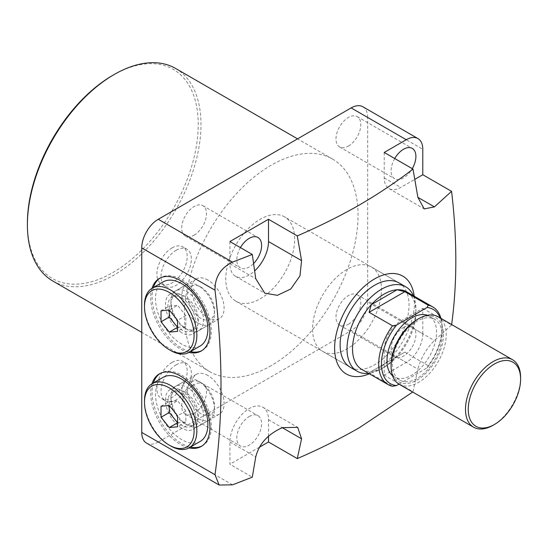 <?xml version="1.0" encoding="UTF-8"?>
<svg xmlns="http://www.w3.org/2000/svg" width="548" height="548" viewBox="0 0 548 548"><rect width="100%" height="100%" fill="white"/><g stroke="black" fill="none" stroke-linecap="round" stroke-linejoin="round"><path stroke-width="0.41" stroke-dasharray="2.74 2.06" d="M181.696 428.139A22.989 13.275 60 0 1 166.681 407.876A22.989 13.275 60 0 1 170.202 389.457A22.989 13.275 60 0 1 181.696 390.594A22.989 13.275 60 0 1 196.718 410.856A22.989 13.275 60 0 1 193.191 429.276A22.989 13.275 60 0 1 181.696 428.139M207.87 375.483A22.989 13.275 -120 0 0 196.376 374.346A22.989 13.275 -120 0 0 192.855 392.765A22.989 13.275 -120 0 0 207.87 413.028A22.989 13.275 -120 0 0 219.364 414.165A22.989 13.275 -120 0 0 222.892 395.738A22.989 13.275 -120 0 0 207.87 375.483M152.008 383.764A41.888 24.187 -120 0 0 180.319 444.366A41.888 24.187 -120 0 0 189.026 447.88M201.938 446.017A41.888 24.187 -120 0 0 202.644 445.64A41.888 24.187 -120 0 0 209.062 412.075A41.888 24.187 -120 0 0 181.696 375.161A41.888 24.187 -120 0 0 160.756 373.092A41.888 24.187 -120 0 0 160.078 373.51M153.385 382.97A41.888 24.187 -120 0 0 181.696 443.565A41.888 24.187 -120 0 0 190.403 447.086M181.696 332.691A22.989 13.275 60 0 1 166.681 312.429A22.989 13.275 60 0 1 170.202 294.009A22.989 13.275 60 0 1 181.696 295.146A22.989 13.275 60 0 1 196.718 315.408A22.989 13.275 60 0 1 193.191 333.828A22.989 13.275 60 0 1 181.696 332.691M207.87 280.035A22.989 13.275 -120 0 0 196.376 278.898A22.989 13.275 -120 0 0 192.855 297.317A22.989 13.275 -120 0 0 207.87 317.58A22.989 13.275 -120 0 0 219.364 318.717A22.989 13.275 -120 0 0 222.892 300.297A22.989 13.275 -120 0 0 207.87 280.035M152.008 288.317A41.888 24.187 -120 0 0 180.319 348.918A41.888 24.187 -120 0 0 189.026 352.433M201.938 350.576A41.888 24.187 -120 0 0 202.644 350.193A41.888 24.187 -120 0 0 209.062 316.628A41.888 24.187 -120 0 0 181.696 279.72A41.888 24.187 -120 0 0 160.756 277.644A41.888 24.187 -120 0 0 160.078 278.062M153.385 287.522A41.888 24.187 -120 0 0 181.696 348.124A41.888 24.187 -120 0 0 190.403 351.638M112.813 75.302A120.793 69.74 -60 0 1 198.232 124.615A120.793 69.74 -60 0 1 112.813 272.562A120.793 69.74 -60 0 1 27.4 223.248M52.82 281.028A122.745 70.863 120 0 0 114.189 274.945A122.745 70.863 120 0 0 194.376 166.784A122.745 70.863 120 0 0 175.566 68.432M172.051 362.44A21.434 12.371 -60 0 1 182.772 361.379A21.434 12.371 -60 0 1 186.053 378.552A21.434 12.371 -60 0 1 172.051 397.437A21.434 12.371 -60 0 1 161.338 398.499A21.434 12.371 -60 0 1 158.05 381.326A21.434 12.371 -60 0 1 172.051 362.44M176.189 364.824A21.434 12.371 -60 0 1 186.902 363.762A21.434 12.371 -60 0 1 190.19 380.935A21.434 12.371 -60 0 1 176.189 399.821A21.434 12.371 -60 0 1 165.469 400.883A21.434 12.371 -60 0 1 162.187 383.71A21.434 12.371 -60 0 1 176.189 364.824M172.051 247.901A21.434 12.371 -60 0 1 182.772 246.84A21.434 12.371 -60 0 1 186.053 264.013A21.434 12.371 -60 0 1 172.051 282.898A21.434 12.371 -60 0 1 161.338 283.96A21.434 12.371 -60 0 1 158.05 266.787A21.434 12.371 -60 0 1 172.051 247.901M176.189 250.285A21.434 12.371 -60 0 1 186.902 249.224A21.434 12.371 -60 0 1 190.19 266.397A21.434 12.371 -60 0 1 176.189 285.282A21.434 12.371 -60 0 1 165.469 286.344A21.434 12.371 -60 0 1 162.187 269.171A21.434 12.371 -60 0 1 176.189 250.285M394.731 158.53A17.536 10.124 120 0 0 394.731 178.778A17.536 10.124 120 0 0 403.499 177.908A17.536 10.124 120 0 0 412.267 168.654M348.391 146.09A17.536 10.124 120 0 0 359.851 130.643A17.536 10.124 120 0 0 357.159 116.587A17.536 10.124 120 0 0 348.391 117.457A17.536 10.124 120 0 0 336.938 132.911A17.536 10.124 120 0 0 339.623 146.96A17.536 10.124 120 0 0 348.391 146.09M240.435 247.614A17.536 10.124 120 0 0 240.435 267.862A17.536 10.124 120 0 0 249.203 266.992A17.536 10.124 120 0 0 253.628 263.492M194.095 235.174A17.536 10.124 120 0 0 205.548 219.721A17.536 10.124 120 0 0 202.863 205.671A17.536 10.124 120 0 0 194.095 206.541A17.536 10.124 120 0 0 182.642 221.995A17.536 10.124 120 0 0 185.327 236.044A17.536 10.124 120 0 0 194.095 235.174M249.203 416.528A17.536 10.124 -60 0 1 257.971 415.658A17.536 10.124 -60 0 1 260.656 429.707A17.536 10.124 -60 0 1 249.203 445.161A17.536 10.124 -60 0 1 240.435 446.024A17.536 10.124 -60 0 1 237.75 431.975A17.536 10.124 -60 0 1 249.203 416.528M194.095 413.343A17.536 10.124 120 0 0 205.548 397.889A17.536 10.124 120 0 0 202.863 383.84A17.536 10.124 120 0 0 194.095 384.71A17.536 10.124 120 0 0 182.642 400.163A17.536 10.124 120 0 0 185.327 414.213A17.536 10.124 120 0 0 194.095 413.343M403.499 327.444A17.536 10.124 -60 0 1 412.267 326.574A17.536 10.124 -60 0 1 414.952 340.623A17.536 10.124 -60 0 1 403.499 356.077A17.536 10.124 -60 0 1 394.731 356.947A17.536 10.124 -60 0 1 392.046 342.89A17.536 10.124 -60 0 1 403.499 327.444M348.391 324.258A17.536 10.124 120 0 0 359.851 308.812A17.536 10.124 120 0 0 357.159 294.756A17.536 10.124 120 0 0 348.391 295.625A17.536 10.124 120 0 0 336.938 311.079A17.536 10.124 120 0 0 339.623 325.128A17.536 10.124 120 0 0 348.391 324.258M268.493 436.187L268.493 419.706A27.277 15.748 120 0 0 262.841 407.219A27.277 15.748 120 0 0 249.203 408.568A27.277 15.748 120 0 0 229.913 441.976L229.913 464.245L252.292 477.171M322.662 351.33A48.71 28.119 120 0 0 347.014 348.918A48.71 28.119 120 0 0 378.832 305.996A48.71 28.119 120 0 0 371.366 266.965A48.71 28.119 120 0 0 347.014 269.376A48.71 28.119 120 0 0 315.196 312.298A48.71 28.119 120 0 0 322.662 351.33L350.213 367.235A48.71 28.119 120 0 0 374.572 364.824A48.71 28.119 120 0 0 406.39 321.902A48.71 28.119 120 0 0 398.923 282.871L284.576 216.857A48.71 28.119 120 0 0 247.045 229.907A48.71 28.119 120 0 0 225.783 278.925A48.71 28.119 120 0 0 235.873 301.222A48.71 28.119 120 0 0 273.404 288.173A48.71 28.119 120 0 0 294.666 239.154A48.71 28.119 120 0 0 284.576 216.857M414.178 296.18A56.499 32.62 -60 0 1 374.572 371.188A56.499 32.62 -60 0 1 369.373 373.798M271.246 365.619A122.745 70.863 -60 0 1 209.877 371.702A122.745 70.863 -60 0 1 191.06 273.342A122.745 70.863 -60 0 1 271.246 165.181A122.745 70.863 -60 0 1 332.615 159.105A122.745 70.863 -60 0 1 351.432 257.457A122.745 70.863 -60 0 1 271.246 365.619M362.838 106.757A23.379 13.501 -60 0 1 367.681 117.457L422.789 149.275M422.789 333.807L422.789 308.353L400.746 321.08A23.379 13.501 120 0 0 384.21 349.713L384.21 375.168L406.253 362.44A23.379 13.501 120 0 0 422.789 333.807L367.681 301.989L367.681 117.457M367.681 301.989A23.379 13.501 -60 0 1 351.152 330.622L406.253 362.44M232.51 484.836L158.276 441.976L351.152 330.622M158.276 441.976A23.379 13.501 -60 0 1 146.59 443.133M422.789 308.353L451.573 324.971L434.413 340.52C426.33 348.603 420.823 358.145 417.884 369.153L413 391.786L384.21 375.168M259.368 447.243L229.913 464.245M229.913 241.538L229.913 263.807A27.277 15.748 120 0 0 235.565 276.295A27.277 15.748 120 0 0 254.676 270.87M384.21 152.454L384.21 177.908A23.379 13.501 120 0 0 389.053 188.608A23.379 13.501 120 0 0 400.746 187.45L414.815 179.333M398.978 384.141L427.043 367.934A42.86 24.749 120 0 0 442.072 329.033A42.86 24.749 120 0 0 440.174 317.936M442.072 329.033L442.072 327.444A44.813 25.872 -60 0 1 428.241 365.653L404.821 352.131L397.136 356.57A44.813 25.872 120 0 0 415.898 312.326L415.898 309.147A48.71 28.119 -60 0 1 381.456 368.804A48.71 28.119 -60 0 1 368.599 373.352M440.935 318.374A44.813 25.872 -60 0 1 442.072 327.444M417.275 319.484A37.017 21.372 -60 0 1 443.448 334.602A37.017 21.372 -60 0 1 417.275 379.935A37.017 21.372 -60 0 1 391.101 364.824M399.17 384.251A38.963 22.495 120 0 0 429.2 373.811A38.963 22.495 120 0 0 446.209 334.602A38.963 22.495 120 0 0 438.14 316.765M520.6 377.551A38.963 22.495 -60 0 1 493.049 425.275M361.81 369.427A44.813 25.872 120 0 0 371.291 371.489A44.813 25.872 120 0 0 384.21 367.208A44.813 25.872 120 0 0 397.136 356.57L369.112 372.75L392.532 386.272M392.478 364.03A35.072 20.249 120 0 0 399.739 380.079A35.072 20.249 120 0 0 426.769 370.688A35.072 20.249 120 0 0 442.072 335.397A35.072 20.249 120 0 0 434.811 319.34A35.072 20.249 120 0 0 407.787 328.738A35.072 20.249 120 0 0 392.478 364.03M392.532 375.709A35.072 20.249 120 0 0 394.231 376.901A35.072 20.249 120 0 0 421.254 367.503A35.072 20.249 120 0 0 436.564 332.211A35.072 20.249 120 0 0 429.303 316.162A35.072 20.249 120 0 0 427.419 315.285M415.898 312.326A44.813 25.872 120 0 0 406.616 291.817M413.404 295.735A48.71 28.119 -60 0 1 415.898 309.147M428.241 365.653L427.043 367.934M369.112 372.75L404.821 352.131M184.731 423.522A19.481 11.248 -120 0 0 194.471 424.488A19.481 11.248 -120 0 0 197.458 408.877A19.481 11.248 -120 0 0 184.731 391.71A19.481 11.248 -120 0 0 174.983 390.745A19.481 11.248 -120 0 0 170.949 399.663A19.481 11.248 -120 0 0 184.731 423.522L187.211 424.953A22.989 13.275 60 0 1 170.949 396.8A22.989 13.275 60 0 1 175.716 386.272A22.989 13.275 60 0 1 187.211 387.415A22.989 13.275 60 0 1 202.226 407.671A22.989 13.275 60 0 1 198.705 426.097A22.989 13.275 60 0 1 187.211 424.953L184.731 423.522M200.986 382.641L200.986 382.641A19.091 11.022 60 0 1 214.487 406.027A19.091 11.022 60 0 1 200.986 413.822A19.091 11.022 60 0 1 187.484 390.436A19.091 11.022 60 0 1 200.986 382.641L198.232 381.052A22.989 13.275 -120 0 0 186.731 379.908A22.989 13.275 -120 0 0 183.21 398.334A22.989 13.275 -120 0 0 198.232 418.59A22.989 13.275 -120 0 0 209.726 419.734A22.989 13.275 -120 0 0 214.487 409.205A22.989 13.275 -120 0 0 198.232 381.052L200.986 382.641M181.696 393.457A19.481 11.248 60 0 1 194.424 410.623A19.481 11.248 60 0 1 191.437 426.241A19.481 11.248 60 0 1 181.696 425.275A19.481 11.248 60 0 1 168.969 408.102A19.481 11.248 60 0 1 171.956 392.491A19.481 11.248 60 0 1 181.696 393.457M200.205 441.421A37.017 21.372 60 0 1 181.696 439.592A37.017 21.372 60 0 1 157.516 406.972A37.017 21.372 60 0 1 163.188 377.305M170.675 445.956A37.017 21.372 60 0 1 144.501 400.615M169.298 401.472L169.298 405.499L177.566 400.732L169.298 401.472L161.03 406.239M177.566 422.775L185.827 422.035L185.827 411.014L177.566 400.732M185.827 411.014L177.566 415.788M185.827 422.035L177.566 426.81M184.731 328.074A19.481 11.248 -120 0 0 194.471 329.04A19.481 11.248 -120 0 0 197.458 313.429A19.481 11.248 -120 0 0 184.731 296.263A19.481 11.248 -120 0 0 174.983 295.297A19.481 11.248 -120 0 0 170.949 304.215A19.481 11.248 -120 0 0 184.731 328.074L187.211 329.506A22.989 13.275 60 0 1 170.949 301.352A22.989 13.275 60 0 1 175.716 290.83A22.989 13.275 60 0 1 187.211 291.968A22.989 13.275 60 0 1 202.226 312.223A22.989 13.275 60 0 1 198.705 330.65A22.989 13.275 60 0 1 187.211 329.506L184.731 328.074M200.986 287.193L200.986 287.193A19.091 11.022 60 0 1 214.487 310.579A19.091 11.022 60 0 1 200.986 318.374A19.091 11.022 60 0 1 187.484 294.988A19.091 11.022 60 0 1 200.986 287.193L198.232 285.604A22.989 13.275 -120 0 0 186.731 284.467A22.989 13.275 -120 0 0 183.21 302.886A22.989 13.275 -120 0 0 198.232 323.142A22.989 13.275 -120 0 0 209.726 324.286A22.989 13.275 -120 0 0 214.487 313.757A22.989 13.275 -120 0 0 198.232 285.604L200.986 287.193M181.696 298.009A19.481 11.248 60 0 1 194.424 315.182A19.481 11.248 60 0 1 191.437 330.793A19.481 11.248 60 0 1 181.696 329.828A19.481 11.248 60 0 1 168.969 312.655A19.481 11.248 60 0 1 171.956 297.043A19.481 11.248 60 0 1 181.696 298.009M200.205 345.98A37.017 21.372 60 0 1 181.696 344.144A37.017 21.372 60 0 1 157.516 311.524A37.017 21.372 60 0 1 163.188 281.857M170.675 350.508A37.017 21.372 60 0 1 144.501 305.168M169.298 306.024L169.298 310.058L177.566 305.284L169.298 306.024L161.03 310.791M177.566 327.327L185.827 326.587L185.827 315.566L177.566 305.284M185.827 315.566L177.566 320.34M185.827 326.587L177.566 331.362M229.913 441.976L255.745 456.888M384.21 349.713L417.884 369.153M400.746 321.08L434.413 340.52M268.493 419.706L282.282 427.673M229.913 263.807L255.745 278.72M384.21 177.908L400.746 187.45M196.376 374.346L170.202 389.457M160.756 373.092L159.372 373.887M196.376 278.898L170.202 294.009M160.756 277.644L159.372 278.439M186.902 363.762L182.772 361.379M186.902 249.224L182.772 246.84M357.159 116.587L412.267 148.405M202.863 205.671L257.971 237.49M202.863 383.84L257.971 415.658M357.159 294.756L412.267 326.574M371.366 266.965L398.923 282.871M209.877 371.702L141.747 332.369M332.615 159.105L297.55 138.856M262.841 407.219L297.694 427.344M235.565 276.295L264.8 293.173M389.053 188.608L424.214 208.911M339.623 325.128L394.731 356.947M185.327 414.213L240.435 446.024M185.327 236.044L240.435 267.862M339.623 146.96L394.731 178.778M165.469 286.344L161.338 283.96M165.469 400.883L161.338 398.499M202.644 350.193L201.267 350.987M219.364 318.717L193.191 333.828M202.644 445.64L201.267 446.435M219.364 414.165L193.191 429.276M384.21 367.208L381.456 368.804M350.213 367.235L235.873 301.222M399.739 380.079L394.231 376.901M434.811 319.34L429.303 316.162M214.487 406.027L214.487 409.205M198.705 426.097L209.726 419.734M194.471 424.488L191.437 426.241M174.983 390.745L171.956 392.491M175.716 386.272L186.731 379.908M170.949 399.663L170.949 396.8M214.487 310.579L214.487 313.757M198.705 330.65L209.726 324.286M194.471 329.04L191.437 330.793M174.983 295.297L171.956 297.043M175.716 290.83L186.731 284.467M170.949 304.215L170.949 301.352"/><path stroke-width="0.82" d="M189.026 447.88A41.888 24.187 -120 0 0 201.267 446.435A41.888 24.187 -120 0 0 207.685 412.87A41.888 24.187 -120 0 0 180.319 375.962A41.888 24.187 -120 0 0 159.372 373.887A41.888 24.187 -120 0 0 152.008 383.764M160.078 373.51A41.888 24.187 -120 0 0 153.385 382.97M189.026 352.433A41.888 24.187 -120 0 0 201.267 350.987A41.888 24.187 -120 0 0 207.685 317.422A41.888 24.187 -120 0 0 180.319 280.514A41.888 24.187 -120 0 0 159.372 278.439A41.888 24.187 -120 0 0 152.008 288.317M160.078 278.062A41.888 24.187 -120 0 0 153.385 287.522M27.4 224.838L27.4 223.248A120.793 69.74 -60 0 1 112.813 75.302L114.189 74.507A122.745 70.863 120 0 0 27.4 224.838A122.745 70.863 120 0 0 52.82 281.028L141.747 332.369M412.267 168.654A17.536 10.124 120 0 0 412.267 148.405A17.536 10.124 120 0 0 403.499 149.275A17.536 10.124 120 0 0 394.731 158.53M253.628 263.492A17.536 10.124 120 0 0 257.971 237.49A17.536 10.124 120 0 0 249.203 238.359A17.536 10.124 120 0 0 240.435 247.614M414.815 179.333L422.789 174.73L422.789 149.275A23.379 13.501 120 0 0 417.946 138.569A23.379 13.501 120 0 0 406.253 139.726L384.21 152.454L413 169.079C396.533 181.785 378.682 193.745 359.433 204.959C340.089 216.028 319.374 226.338 297.276 235.887L301.571 260.636L299.955 275.904L290.741 289.029L277.418 295.324L264.8 293.173L255.745 278.72L252.292 254.457L232.51 262.122C220.659 267.897 214.823 277.254 215.001 290.193C223.002 356.275 223.002 417.781 215.001 474.726L219.166 485.042L232.51 484.836L252.292 477.171L255.745 456.888C259.074 443.859 267.917 434.119 282.289 427.673L297.694 427.344L301.571 438.804L297.276 458.601C319.374 449.045 340.089 438.736 359.433 427.673L412.288 392.327M405.808 286.851L398.923 282.871A48.71 28.119 120 0 0 374.572 285.282A48.71 28.119 120 0 0 342.747 328.204A48.71 28.119 120 0 0 350.213 367.235L357.104 371.215A48.71 28.119 -60 0 1 347.014 348.918A48.71 28.119 -60 0 1 368.277 299.9A48.71 28.119 -60 0 1 405.808 286.851A48.71 28.119 -60 0 1 413.404 295.735M369.373 373.798A56.499 32.62 -60 0 1 334.705 345.062A56.499 32.62 -60 0 1 374.572 278.925A56.499 32.62 -60 0 1 414.178 296.18M406.253 139.726L351.152 107.915L158.276 219.269L232.51 262.122M351.152 107.915A23.379 13.501 -60 0 1 362.838 106.757L417.946 138.569M219.166 485.042L146.59 443.133A23.379 13.501 -60 0 1 141.747 432.434L215.001 474.726M215.001 290.193L141.747 247.901L141.747 432.434M141.747 247.901A23.379 13.501 -60 0 1 158.276 219.269M297.55 138.856L175.566 68.432A122.745 70.863 120 0 0 114.189 74.507L112.813 75.302M422.789 174.73L451.573 191.348L434.413 206.891L424.214 208.911L417.884 197.349L413 169.079M451.573 324.971C457.238 283.843 457.238 239.298 451.573 191.348M259.368 447.243L268.493 441.976L297.276 458.601M254.676 270.87A27.277 15.748 120 0 0 268.493 241.538L268.493 219.269L229.913 241.538L252.292 254.457M268.493 219.269L297.276 235.887M268.493 441.976L268.493 436.187M190.403 351.638A41.888 24.187 -120 0 0 201.938 350.576M190.403 447.086A41.888 24.187 -120 0 0 201.938 446.017M440.174 317.936A42.86 24.749 120 0 0 427.043 307.483L428.241 305.202A44.813 25.872 -60 0 1 432.79 306.928A44.813 25.872 -60 0 1 440.935 318.374M512.531 359.714L438.14 316.765A38.963 22.495 120 0 0 418.651 318.689L417.275 319.484A37.017 21.372 -60 0 0 391.101 364.824L391.101 366.413A38.963 22.495 120 0 0 399.17 384.251L473.561 427.2A38.963 22.495 -60 0 1 465.492 409.363A38.963 22.495 -60 0 1 482.5 370.153A38.963 22.495 -60 0 1 512.531 359.714A38.963 22.495 -60 0 1 520.6 377.551L520.6 379.141A37.017 21.372 120 0 0 494.426 364.03A37.017 21.372 120 0 0 468.252 409.363A37.017 21.372 120 0 0 494.426 424.481A37.017 21.372 120 0 0 520.6 379.141M494.426 424.481L493.049 425.275A38.963 22.495 -60 0 1 473.561 427.2M352.528 348.918A44.813 25.872 120 0 0 361.81 369.427L387.984 384.545A44.813 25.872 -60 0 1 378.702 364.03A44.813 25.872 -60 0 1 392.532 325.82L369.112 312.298L371.291 304.674A44.813 25.872 120 0 0 352.528 348.918M368.599 373.352A48.71 28.119 -60 0 1 357.104 371.215M427.419 315.285A35.072 20.249 120 0 0 401.115 326.82A35.072 20.249 120 0 0 386.97 360.844A35.072 20.249 120 0 0 392.532 375.709M427.043 307.483L396.485 325.128A42.86 24.749 120 0 0 396.485 385.573L398.978 384.141M432.79 306.928L406.616 291.817A44.813 25.872 120 0 0 397.136 289.755L404.821 291.68L428.241 305.202M396.485 385.573L392.532 386.272A44.813 25.872 -60 0 1 387.984 384.545M418.651 318.689A38.963 22.495 120 0 0 391.101 366.413M397.136 289.755A44.813 25.872 120 0 0 371.291 304.674L397.136 289.755M404.821 291.68L369.112 312.298M392.532 325.82L396.485 325.128M170.675 445.956L169.298 445.161A35.072 20.249 -120 0 0 194.095 430.838A35.072 20.249 -120 0 0 169.298 387.888A35.072 20.249 -120 0 0 144.501 402.205A35.072 20.249 -120 0 0 169.298 445.161L170.675 445.956A37.017 21.372 60 0 0 189.183 447.785A37.017 21.372 60 0 0 194.862 418.124A37.017 21.372 60 0 0 170.675 385.504A37.017 21.372 60 0 0 152.166 383.669A37.017 21.372 60 0 0 144.501 400.615L144.501 402.205M152.166 383.669L163.188 377.305A37.017 21.372 60 0 1 181.696 379.141A37.017 21.372 60 0 1 205.884 411.76A37.017 21.372 60 0 1 200.205 441.421L189.183 447.785M169.298 427.543L177.566 426.81L177.566 415.788L169.298 405.499L161.03 406.239L161.03 417.261L169.298 427.543L177.566 422.775L169.298 412.493L161.03 417.261M169.298 405.499L169.298 412.493M170.675 350.508L169.298 349.713A35.072 20.249 -120 0 0 194.095 335.397A35.072 20.249 -120 0 0 169.298 292.44A35.072 20.249 -120 0 0 144.501 306.764A35.072 20.249 -120 0 0 169.298 349.713L170.675 350.508A37.017 21.372 60 0 0 189.183 352.337A37.017 21.372 60 0 0 194.862 322.676A37.017 21.372 60 0 0 170.675 290.056A37.017 21.372 60 0 0 152.166 288.221A37.017 21.372 60 0 0 144.501 305.168L144.501 306.764M152.166 288.221L163.188 281.857A37.017 21.372 60 0 1 181.696 283.693A37.017 21.372 60 0 1 205.884 316.312A37.017 21.372 60 0 1 200.205 345.98L189.183 352.337M169.298 332.102L177.566 331.362L177.566 320.34L169.298 310.058L161.03 310.791L161.03 321.813L169.298 332.102L177.566 327.327L169.298 317.045L161.03 321.813M169.298 310.058L169.298 317.045M282.282 427.673L301.571 438.804M268.493 241.538L301.571 260.636M417.884 197.349L434.413 206.891"/></g></svg>
